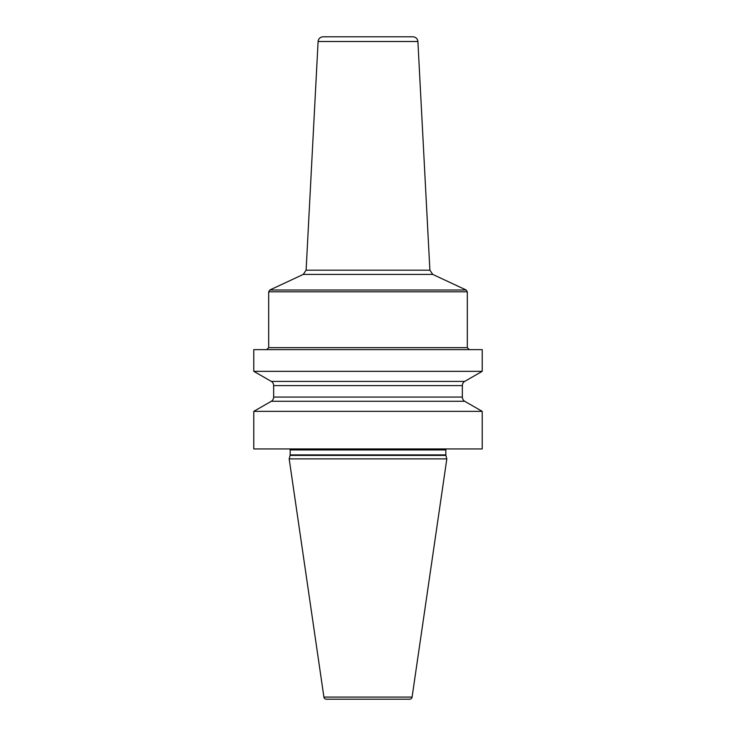 <?xml version="1.0" encoding="UTF-8"?>
<svg xmlns="http://www.w3.org/2000/svg" width="736" height="736" viewBox="0 0 736 736"><rect width="100%" height="100%" fill="white"/><g stroke="black" fill="none" stroke-linecap="round" stroke-linejoin="round"><path stroke-width="1.1" d="M253.791 411.35L482.209 411.35L482.209 448.942L253.791 448.942L253.791 411.35L271.336 401.267A4.968 4.968 0 0 0 273.654 397.072L273.654 385.609A4.968 4.968 0 0 0 271.336 381.404L253.791 371.33L482.209 371.33L482.209 349.628L253.791 349.628L253.791 371.33M482.209 411.35L464.664 401.267L271.336 401.267M445.906 455.418L290.094 455.418L289.174 458.868L446.826 458.868L445.906 455.418A1.987 1.987 0 0 1 445.832 454.903L445.832 449.935A1.987 1.987 0 0 1 446.099 448.942M290.094 455.418A1.987 1.987 0 0 0 290.168 454.903L290.168 449.935A1.987 1.987 0 0 0 289.901 448.942M289.174 458.868L323.914 697.075A2.484 2.484 0 0 0 326.37 699.2L409.63 699.2A2.484 2.484 0 0 0 412.086 697.075L323.914 697.075M446.826 458.868L412.086 697.075M464.664 401.267A4.968 4.968 0 0 1 462.346 397.072L462.346 385.609A4.968 4.968 0 0 1 464.664 381.404L271.336 381.404M464.664 381.404L482.209 371.33M318.099 41.501C318.504 38.631 320.16 37.058 323.058 36.8L412.942 36.8C415.84 37.058 417.496 38.631 417.901 41.501L318.099 41.501L306.112 270.176L429.888 270.176L432.75 274.418L303.25 274.418L269.836 290.002L466.164 290.002L467.314 291.806L268.686 291.806L269.836 290.002M445.832 449.935L290.168 449.935M445.832 454.903L290.168 454.903M462.346 385.609L273.654 385.609M462.346 397.072L273.654 397.072M266.708 349.628L268.686 347.64L467.314 347.64L469.292 349.628M467.314 347.64L467.314 291.806M268.686 347.64L268.686 291.806M432.75 274.418L466.164 290.002M306.112 270.176L303.25 274.418M417.901 41.501L429.888 270.176"/></g></svg>
